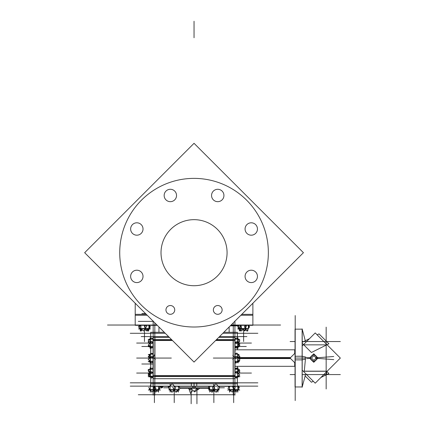 <?xml version="1.0" encoding="UTF-8"?>
<svg xmlns="http://www.w3.org/2000/svg" width="425" height="425" viewBox="0 0 425 425"><rect width="100%" height="100%" fill="white"/><g stroke="black" fill="none" stroke-linecap="round" stroke-linejoin="round"><path stroke-width="0.64" d="M135.208 303.248L135.208 315.254L135.208 303.248L135.208 315.254L135.208 303.248L135.208 315.254L147.22 315.254M149.186 325.662L149.186 325.316L149.186 325.662M140.409 328.929L139.719 328.525L139.724 327.914L139.66 328.525L140.356 328.929M238.898 328.525L238.898 325.316L238.898 328.525M248.365 325.316L248.365 328.525L248.365 325.316M140.038 325.316L140.038 325.805L140.038 325.316M140.038 328.158L140.038 328.525L140.038 328.158M148.877 325.316L148.877 328.525L148.877 325.316M310.686 357.866A3.097 3.097 0 0 1 313.777 354.965A3.097 3.097 0 0 1 316.869 357.866A3.097 3.097 0 0 1 313.777 361.154A3.097 3.097 0 0 1 310.686 357.866M295.2 329.157L302.202 329.157L302.202 386.962L295.2 386.962M304.279 371.269L305.522 358.062L304.279 371.269L326.161 371.269M154.822 375.849L234.919 375.849L154.822 375.849M153.17 378.702L234.919 378.702M150.694 382.835L150.694 386.134M150.694 368.815L150.694 362.722L150.694 368.815M150.694 353.398L150.694 347.31L150.694 353.398M150.779 338.651L150.694 332.297L150.694 338.746L150.694 332.297L164.262 332.297M237.309 338.422L237.394 332.297L237.394 338.401L237.394 332.297L223.826 332.297M237.394 347.267L237.394 349.802L237.394 347.267M237.394 366.318L237.394 368.852L237.394 366.318M216.134 383.823L237.394 383.823L237.394 377.719L237.394 384.503L237.394 382.622L191.324 382.622L191.324 386.346L213.536 386.346M233.267 340.271L215.852 340.271L233.267 340.271M172.237 340.271L153.17 340.271L172.237 340.271M199.288 388.28L199.288 387.998L199.288 388.28M188.801 388.28L188.801 387.998L188.801 388.28M237.687 339.203L235.041 339.203L237.687 339.203M235.041 346.917L235.206 347.315L239.158 345.977L237.416 341.578L235.041 342.38M236.374 346.917L237.687 346.917L236.374 346.917M235.041 354.2L237.687 354.2L235.041 354.2M235.041 361.919L235.365 361.919L235.041 361.919M237.251 361.919L237.687 361.919L237.251 361.919M235.041 369.203L237.687 369.203L235.041 369.203M237.065 376.917L237.687 376.917L237.065 376.917M153.048 339.203L150.402 339.203L153.048 339.203M151.024 346.917L150.402 346.917L151.024 346.917M153.048 354.2L150.402 354.2L153.048 354.2M153.048 361.919L152.718 361.919L153.048 361.919M150.838 361.919L150.402 361.919L150.838 361.919M150.402 369.203L153.048 369.203L150.402 369.203M151.709 376.917L150.402 376.917L151.709 376.917M170.096 386.134L170.096 389.635L170.096 386.134M141.929 313.592L142.333 313.592L141.929 313.592M142.375 313.592L145.557 313.592L142.375 313.592M135.208 315.254L135.23 303.269M252.88 325.029L252.88 303.248L252.88 315.254L240.869 315.254M84.66 252.694L194.044 143.31L303.429 252.694L194.044 362.079L84.66 252.694L194.044 143.31M234.834 337.418L234.834 339.586L216.538 339.586L303.429 252.694M119.871 248.03A74.317 74.317 0 0 0 194.044 327.011A74.317 74.317 0 0 0 268.212 248.03M268.212 257.364A74.317 74.317 0 0 0 194.044 178.378A74.317 74.317 0 0 0 119.871 257.364M143.007 275.984A6.194 6.194 0 0 1 136.829 282.588A6.194 6.194 0 0 1 130.65 275.984M130.65 276.803A6.194 6.194 0 0 1 136.829 270.204A6.194 6.194 0 0 1 143.007 276.803M257.438 275.984A6.194 6.194 0 0 1 251.26 282.588A6.194 6.194 0 0 1 245.082 275.984M245.082 276.803A6.194 6.194 0 0 1 251.26 270.204A6.194 6.194 0 0 1 257.438 276.803M257.438 228.586A6.194 6.194 0 0 1 251.26 235.19A6.194 6.194 0 0 1 245.082 228.586M245.082 229.404A6.194 6.194 0 0 1 251.26 222.801A6.194 6.194 0 0 1 257.438 229.404M223.922 195.07A6.194 6.194 0 0 1 217.743 201.673A6.194 6.194 0 0 1 211.565 195.07M211.565 195.888A6.194 6.194 0 0 1 217.743 189.284A6.194 6.194 0 0 1 223.922 195.888M176.524 195.07A6.194 6.194 0 0 1 170.345 201.673A6.194 6.194 0 0 1 164.167 195.07M164.167 195.888A6.194 6.194 0 0 1 170.345 189.284A6.194 6.194 0 0 1 176.524 195.888M222.11 309.501A4.388 4.388 0 0 1 217.743 314.298A4.388 4.388 0 0 1 213.377 309.501M213.377 310.319A4.388 4.388 0 0 1 217.743 305.527A4.388 4.388 0 0 1 222.11 310.319M174.712 309.501A4.388 4.388 0 0 1 170.345 314.298A4.388 4.388 0 0 1 165.978 309.501M165.978 310.319A4.388 4.388 0 0 1 170.345 305.527A4.388 4.388 0 0 1 174.712 310.319M143.007 228.586A6.194 6.194 0 0 1 136.829 235.19A6.194 6.194 0 0 1 130.65 228.586M130.65 229.404A6.194 6.194 0 0 1 136.829 222.801A6.194 6.194 0 0 1 143.007 229.404M191.972 285.658A33.028 33.028 0 0 0 227.072 252.694A33.028 33.028 0 0 0 191.972 219.73M196.116 219.73A33.028 33.028 0 0 0 161.017 252.694A33.028 33.028 0 0 0 196.116 285.658M107.509 325.029L156.995 325.029M231.094 325.029L280.574 325.029M157.282 325.316L135.208 325.316L135.208 314.341L146.301 314.341M241.788 314.341L252.88 314.341L252.88 325.316L230.807 325.316M148.522 330.921L148.208 330.337M148.569 330.9L149.265 328.467M149.616 327.255L149.898 326.262M149.898 326.219L149.414 325.316M144.468 329.699L144.888 329.545M139.846 328.908L138.566 326.788L139.156 325.816M140.994 330.815L141.158 331.091L141.929 329.816M141.281 329.816L140.946 330.974L140.516 330.167M140.144 329.465L139.012 327.351M142.46 330.071L142.072 330.214L141.849 329.587M147.22 330.204L147.751 331.091L148.394 330.023M148.782 329.38L149.361 328.424M149.759 327.76L150.344 326.788L149.462 325.316M240.869 330.204L241.389 330.974L243.201 329.545M247.568 330.167L247.807 329.731M248.933 325.816L248.896 325.316M247.594 330.177L247.722 331.091L247.945 329.465M243.631 329.704L243.631 341.546L243.631 329.704L243.631 341.546L243.631 329.704L243.631 331.293L243.631 329.704L243.631 331.293L243.631 329.704L243.631 331.293L243.631 329.704L243.631 331.293L243.631 329.704L243.631 331.293L243.631 329.704L243.631 331.293L243.631 329.704L244.487 330.974L245.629 330.071M238.728 328.424L238.207 328.18L238.329 327.76M237.617 328.913L238.946 328.913M238.882 328.679L239.541 330.974L241.48 327.34L240.901 325.316M238.181 326.235L238.675 325.316M243.217 328.929L243.148 328.525L239.179 328.525L239.827 328.929M241.522 328.929L240.63 328.929M240.539 325.316L239.498 328.18L245.007 330.214L246.558 325.316M246.957 328.929L247.52 328.525L242.946 328.525L243.047 328.929M245.22 325.316L244.338 326.788L246.93 331.091L249.518 326.788L248.636 325.316M246.851 328.929L248.428 328.525M247.095 330.815L249.082 327.34L248.503 325.316M245.124 329.885L246.017 330.214L246.16 329.816M241.618 328.961L240.332 331.091L237.745 326.788L238.627 325.316M239.891 328.929L239.254 328.525L238.834 328.525L239.535 328.929M247.286 328.913L238.781 328.913M148.001 329.056L146.699 330.974L145.648 330.145M145.44 329.981L144.686 329.386M149.499 326.852L149.913 326.235L149.143 325.624M140.08 329.03L139.99 328.716M139.937 328.525L139.772 327.946M139.416 326.724L139.193 325.316M140.494 330.177L141.817 329.566M140.043 328.748L140.367 331.091L140.967 326.788L140.76 325.316M140.011 328.525L139.952 328.089M143.002 328.929L142.752 328.525L139.692 328.525L140.388 328.929M141.01 328.929L140.67 328.929M140.367 325.316L138.996 327.34L143.602 330.974L146.822 326.235L145.658 325.316M147.045 328.929L147.491 328.525L142.566 328.525L142.843 328.929M144.277 325.316L145.504 330.214L149.882 328.18L149.053 325.316M146.912 328.929L147.332 328.525L149.255 328.525L148.272 328.929M148.941 325.316L149.143 326.788L148.543 331.091L148.245 328.939M150.471 328.913L138.444 328.913M230.27 325.858L238.754 325.858M310.686 358.254A3.097 3.097 0 0 1 313.777 354.965A3.097 3.097 0 0 1 316.869 358.254M294.7 353.457L294.7 349.802L295.046 349.802L235.041 349.802L295.046 349.802M295.2 315.547L295.2 400.573M302.132 356.23L302.132 387.207L302.202 356.246M302.132 356.246L295.046 356.246L295.046 386.962L302.35 386.962M305.586 357.037L302.35 356.283M302.35 345.807L315.223 332.94L340.34 358.062L315.223 383.18L302.35 370.313M295.046 353.111L290.1 358.062L295.046 363.008M305.586 359.082L302.35 359.837M302.132 328.913L302.132 359.89M302.202 329.157L302.202 359.874M302.132 359.874L295.046 359.874L295.046 329.157L302.35 329.157M326.161 327.144L326.161 388.976M290.1 374.574L295.046 374.574M302.35 374.574L340.34 374.574M303.838 374.68L306.723 374.68M323.717 374.68L326.602 374.68L326.602 371.801M303.838 371.163L326.602 371.163M326.899 371.503L328.892 373.495L326.602 374.643M305.15 375.95L311.424 382.229L313.321 381.283M326.522 374.68L320.918 377.48M302.35 343.427L311.424 352.5L328.892 343.767L319.016 333.891L317.119 334.842M302.35 342.226L309.522 338.64M290.1 341.546L295.046 341.546M302.35 341.546L340.34 341.546M295.046 366.318L235.041 366.318L295.046 366.318L294.7 366.318L294.7 362.663M305.586 357.414L309.825 357.749M333.763 359.635L316.173 358.248M315.6 358.057A1.827 1.827 0 0 0 312.864 356.479A1.827 1.827 0 0 0 312.864 359.64A1.827 1.827 0 0 0 315.6 358.062M309.512 358.062L313.777 362.323L318.043 358.062L313.777 353.797L309.512 358.062M316.668 358.052A2.89 2.89 0 0 0 312.327 355.555A2.89 2.89 0 0 0 312.327 360.565A2.89 2.89 0 0 0 316.668 358.068M306.606 358.626L309.825 358.371M333.747 356.49L316.083 357.877M154.822 322.857L154.822 395.144L154.822 358.062L138.306 358.062L171.333 358.062L154.822 358.062L154.822 322.857M234.834 375.615L153.25 375.615M234.834 339.586L234.834 378.702M234.834 376.534L153.25 376.534L153.25 378.702M215.719 383.823L172.369 383.823M171.955 383.823L150.694 383.823L150.779 377.469M130.241 382.835L257.848 382.835M150.779 368.783L150.779 362.695M150.779 353.425L150.779 347.337M237.394 382.835L237.309 377.697M237.309 368.783L237.309 366.318M237.309 349.802L237.309 347.337M130.236 333.29L165.251 333.29M222.838 333.29L257.853 333.29M141.201 336.589L168.555 336.589M219.534 336.589L246.883 336.589M233.267 322.857L233.267 395.144L233.267 358.062L216.75 358.062L233.267 358.062L233.267 322.857M171.546 339.586L153.25 339.586L153.25 376.534M234.834 340.505L215.618 340.505M172.465 340.505L153.25 340.505M153.25 337.418L153.25 339.586M290.62 357.542L238.988 357.542M290.62 358.578L238.988 358.578M141.812 346.497L149.127 346.497L141.812 346.497M239.19 346.497L246.277 346.497L239.19 346.497M141.812 364.007L153.048 364.007L141.812 364.007M154.944 376.534L154.944 378.702L153.048 378.702L153.048 376.534L154.944 376.534L154.944 337.418L153.048 337.418L153.048 339.586L154.944 339.586M153.048 376.534L153.048 339.586M153.048 375.615L154.944 375.615M153.17 320.976L153.17 395.144M153.048 340.505L154.944 340.505M233.144 339.586L233.144 337.418L235.041 337.418L235.041 339.586L233.144 339.586L233.144 378.702L235.041 378.702L235.041 376.534L233.144 376.534M235.041 339.586L235.041 376.534M235.041 340.505L233.144 340.505M234.919 320.976L234.919 395.144M235.041 375.615L233.144 375.615M237.394 386.346L218.317 386.346M174.553 386.346L196.764 386.346L196.764 382.622L150.694 382.622L150.694 385.645M169.772 386.346L150.694 386.346M257.816 386.134L130.273 386.134M162.663 386.931L162.663 387.573L162.663 386.346L162.669 386.84L161.452 386.84L161.452 386.346M159.88 386.346L161.527 388.067L163.173 386.346M160.501 386.84L160.501 386.346M160.432 386.84L161.665 386.84L160.432 386.84L160.432 386.346M161.665 386.84L161.665 386.346M160.092 386.633L161.548 386.633L161.558 386.346M162.966 386.633L161.548 386.633M162.435 386.931L162.435 386.383M162.945 386.346L162.669 386.692M162.52 386.84L161.527 387.834L160.538 386.84M160.113 386.346L160.39 386.697M160.623 386.931L160.623 386.383M208.16 387.998L192.748 387.998L192.748 386.346M179.929 387.998L195.341 387.998L195.341 386.346M224.411 387.786L219.566 387.786M208.16 387.786L179.929 387.786M163.673 387.786L168.523 387.786M199.442 387.998L199.506 388.349M194.443 391.074L194.602 391.94L197.885 389.534M192.854 390.283L190.607 393.577L188.535 387.913M188.291 387.998L189.975 389.757L191.154 388.583M191.154 387.998L191.154 403.75M190.644 387.998L194.044 391.473L197.444 387.998M196.934 387.998L196.934 403.75M199.798 387.998L198.114 389.757L196.934 388.583M208.409 388.28L179.844 388.28M180.487 387.998L180.853 387.998M182.277 387.998L182.644 387.998M167.933 386.346L168.698 387.18M168.443 386.931L168.443 387.876M168.443 386.346L168.443 387.961M168.146 386.633L169.347 386.633M160.623 387.164L160.623 387.467L160.623 387.164M162.435 387.164L162.435 387.467L162.435 387.164M148.692 387.34L151.693 392.078L155.996 388.445L154.668 386.346M156.533 390.028L156.889 389.635L151.927 389.635L152.283 390.028M155.067 390.028L154.121 390.028M154.238 386.346L153.303 389.284L158.111 391.319L159.641 386.495L159.285 386.346M156.384 390.028L156.719 389.635L159.2 389.635L158.525 390.022L158.536 392.195L158.536 386.346M154.525 390.028L155.826 392.078L157.186 390.926M158.722 389.635L160.129 388.445L159.391 387.281M149.998 389.635L149.175 389.284L149.425 388.498M150.195 386.065L150.694 384.503M153.058 390.926L153.983 391.319L154.392 390.028M150.397 390.028L149.616 389.635L152.102 389.635L152.432 390.028M150.28 392.195L150.28 385.996M148.336 390.017L154.408 390.017L154.408 402.65L154.408 390.028L160.48 390.017M239.737 341.009L239.078 342.008M235.636 347.597L235.206 347.724L235.041 347.368M239.121 346.492L238.919 346.062L238.452 346.428M239.594 346.603L237.888 346.912L239.827 346.561L235.041 346.332M238.977 343.267L239.827 343.841L239.174 344.664M237.687 338.985L237.416 338.396L236.98 338.518M238.919 341.658L239.158 342.173L238.792 342.279M239.594 339.432L238.425 339.671M238.021 346.88L238.021 348.335M238.021 339.219L238.021 337.785M235.041 339.161L239.827 339.389L238.393 339.644M238.632 341.886L239.158 343.209L238.191 343.533M237.687 347.039L236.311 348.133L235.259 347.294M239.126 345.897L239.928 345.259L238.388 344.043M238.037 346.614L237.687 347.209L238.037 346.651L237.687 347.236L237.687 344.585L238.037 344.367M237.687 346.938L236.746 347.108M238.037 340.813L237.687 340.436L237.687 344.749L238.037 344.505M238.037 342.359L238.037 343.145M235.041 342.72L236.311 343.729L239.928 340.861L236.311 337.987L235.041 338.996M238.037 340.935L237.687 340.574L237.687 338.858L238.037 339.463M238.021 347.283L238.021 338.837M232.794 355.337L235.87 358.679L239.827 356.378L236.746 353.042L235.041 354.036M238.037 355.932L237.687 355.576L237.687 353.86L238.037 354.466M235.041 354.184L237.416 354.067L239.158 354.689L238.303 354.732M290.1 358.062L238.425 358.062L240.109 358.062L238.425 358.062L240.109 358.062L238.425 358.062L240.109 358.062L238.425 358.062L239.928 356.676L239.695 356.458M237.687 362.026L235.87 363.078L235.041 362.174M235.041 361.356L237.416 361.239L239.158 361.861L237.883 361.925L239.827 360.783L239.206 360.113M238.037 359.369L237.687 359.587L237.687 362.233L238.037 361.632L237.687 362.259L238.037 361.654M238.037 361.192L238.037 361.462M235.041 361.617L236.311 362.785L239.928 359.444L236.311 356.102L232.693 359.444M238.037 355.815L237.687 355.438L237.687 359.752L238.037 359.507M238.037 357.42L238.037 357.701M238.021 362.977L238.021 354.423M235.041 376.672L235.87 377.724L239.827 375.052L236.746 371.168L235.041 372.321M238.037 370.812L237.687 370.435L237.687 374.749L238.037 374.505M238.037 371.976L238.037 372.794M235.041 372.635L237.416 373.325L239.158 369.543L235.206 368.395L235.041 368.751M238.037 370.935L237.687 370.573L237.687 368.863L238.037 369.468M239.142 369.575L236.311 369.001L235.041 369.171M238.398 373.246L239.827 372.279L238.606 370.743M237.208 368.98L236.746 368.395L236.284 368.709M237.687 377.134L237.416 377.724L236.337 377.411M235.413 377.145L235.041 377.033M238.037 376.614L237.687 377.214L238.037 376.656M239.594 376.688L237.883 376.917L239.928 376.646L235.041 376.343M238.037 374.367L237.687 374.59L237.687 377.235L238.037 376.624M238.021 376.678L238.021 367.784M238.818 373.777L238.977 372.853M237.687 369.081L236.311 367.986L235.636 368.523M239.126 370.223L239.928 370.86L239.174 371.461M239.121 369.628L239.594 369.516M239.737 375.11L238.425 376.449M236.98 377.602L236.311 378.133L235.041 377.124M148.968 361.494L148.261 361.558L148.745 361.648M150.402 362.132L150.673 362.727L151.465 362.498M150.206 354.206L148.745 354.477M149.387 355.539L148.968 354.625M149.839 354.28L150.222 354.168M152.097 353.627L152.883 353.393L153.048 353.754M149.345 346.412L148.261 345.78L148.495 345.525M152.001 347.953L153.048 347.177M149.17 339.341L148.16 339.474L149.658 339.671M148.75 341.663L148.261 341.381L148.495 341.126M150.402 339.06L151.555 338.167M149.271 343.777L149.106 342.853M149.17 346.513L148.16 346.646L150.2 346.912M150.067 339.203L150.067 337.785M150.067 346.832L150.067 348.335M149.69 343.246L148.261 342.279L148.915 341.456M149.791 339.564L148.931 339.256L153.048 339.129M150.052 340.935L150.402 340.574L150.402 338.858L150.052 339.463M153.048 338.996L151.778 337.987L148.16 340.861L151.778 343.729L153.048 342.72M150.052 344.505L150.402 344.749L150.402 340.436L150.052 340.813M150.052 342.794L150.052 342.359M153.048 342.322L151.343 341.163L148.261 345.052L152.214 347.724L153.048 346.672M150.052 346.651L150.402 347.257L150.052 346.651L150.402 347.236L150.402 344.585L150.052 344.367M153.048 346.301L148.931 346.428L150.402 346.954M150.052 346.614L150.402 347.257M149.595 346.396L148.352 345.111M150.402 347.039L151.778 348.133L153.048 347.124M150.067 347.283L150.067 338.837M150.052 355.932L150.402 355.576L150.402 353.86L150.052 354.742L148.261 354.562L151.343 354.014L153.048 354.174M153.048 354.083L150.673 353.393L148.931 357.175L152.883 358.323L154.626 354.546M150.052 359.507L150.402 359.752L150.402 355.438L150.052 355.815M155.396 359.444L151.778 356.102L148.16 359.444L151.778 362.785L153.048 361.617M150.402 362.259L150.052 361.654L150.402 362.259L150.052 361.611L150.402 362.233L150.402 359.587L150.052 359.369M150.907 361.983L150.402 361.935M150.206 361.914L148.261 361.733L151.343 361.186L153.048 361.346M149.387 360.581L149.005 361.601M150.402 362.004L151.173 362.228M152.097 362.498L152.883 362.727L153.048 362.366M138.306 358.062L149.658 358.062L138.306 358.062L149.658 358.062L138.306 358.062L149.658 358.062L147.974 358.062L149.658 358.062L147.974 358.062L149.658 358.062L147.974 358.062L149.658 358.062L147.974 358.062L149.658 358.062L147.974 358.062L149.658 358.062L147.974 358.062L149.658 358.062L148.16 356.676L149.903 355.066M151.465 353.627L151.778 353.334L152.384 353.892M150.067 362.977L150.083 354.413M153.048 368.942L152.214 368.045L148.261 370.34L151.343 373.676L153.048 372.688M150.052 374.505L150.402 374.749L150.402 370.435L150.052 370.812M150.052 373.15L150.052 372.279M153.048 372.38L150.673 371.578L148.931 375.976L152.883 377.315L153.048 376.895M150.052 376.635L150.402 377.235L150.402 374.59L150.052 374.367M151.778 377.118L152.155 377.071M149.17 376.778L150.206 376.922L148.16 376.646L151.778 376.178L153.048 376.343M150.052 376.614L150.402 377.262M149.765 373.867L148.261 374.738L149.074 375.62M149.616 376.21L150.094 376.725M150.402 377.06L151.343 378.08L152.74 377.267M149.526 371.705L148.931 373.208L149.898 373.533M149.462 369.644L148.16 369.474L153.048 369.171M150.052 370.935L150.402 370.573L150.402 368.863L150.052 369.468L150.402 368.863M150.067 376.678L150.067 367.784M149.106 373.267L148.261 373.841L148.75 374.457M148.495 374.993L148.16 375.259L148.962 375.897M149.164 376.056L149.658 376.449M151.555 377.953L152.83 377.299M148.352 371.009L149.271 372.342M148.495 370.595L148.16 370.86L149.451 371.886M150.726 368.826L152.001 368.167M170.096 392.078L170.096 384.466M173.156 391.048L173.804 391.319L174.208 390.028M169.814 389.635L168.996 389.284L169.166 388.737M177.289 391.048L177.932 391.319L178.309 390.028M178.07 390.028L178.989 389.635M178.357 386.346L178.357 392.078L178.357 390.017L179.488 390.017L168.964 390.017M213.748 390.028L212.447 392.078L212.128 391.813M209.552 389.635L208.144 388.445L208.314 388.174M219.412 387.611L219.582 387.34L218.407 386.346M217.876 390.028L216.575 392.078L216.256 391.813M217.802 390.028L218.652 389.635L217.945 390.028M217.967 390.028L218.625 389.635M237.692 390.028L236.39 392.078L235.03 390.926M238.664 388.498L239.397 387.34L237.888 386.065M230.897 390.926L229.978 391.319L229.564 390.022M228.698 387.281L228.448 386.495L228.804 386.346M229.84 390.028L228.889 389.635L231.37 389.635L231.705 390.028M229.553 392.195L229.553 386.346M229.288 386.346L227.959 388.445L232.262 392.078L235.269 387.34L234.095 386.346M235.806 390.028L236.162 389.635L231.2 389.635L231.556 390.028M232.932 386.346L232.576 386.495L234.106 391.319L238.914 389.284L237.384 384.466M235.657 390.028L235.987 389.635L238.473 389.635L237.15 390.028M237.809 392.195L237.809 385.804M239.753 390.017L233.681 390.017L233.681 392.402L233.681 390.028L233.681 392.402L233.681 390.028L233.681 392.402L233.681 390.028L227.603 390.017M217.993 392.078L217.993 387.34M214.928 391.048L214.285 391.319L213.876 390.028M218.275 389.635L219.093 389.284L218.923 388.737M209.578 389.635L208.069 387.892L208.803 387.042M210.8 391.048L211.799 392.195L213.674 390.028M209.732 386.346L209.732 392.078L209.732 390.017L209.068 389.635L211.554 389.635L211.884 390.028M208.983 386.346L208.627 386.495L210.157 391.319L214.965 389.284L213.435 384.466M215.99 390.028L216.346 389.635L211.379 389.635L211.735 390.028M214.051 390.028L213.207 390.028M215.927 392.195L219.656 387.892L215.927 383.584L212.197 387.892L215.927 392.195M215.842 390.028L216.171 389.635L218.652 389.635M208.601 390.017L219.119 390.017M172.635 387.34L175.642 392.078L179.945 388.445L178.617 386.346M176.205 390.028L176.534 389.635L179.015 389.635L178.33 390.028L179.015 389.635M175.961 391.813L176.29 392.195L178.165 390.028M179.775 388.174L180.019 387.892L178.681 386.346M168.677 387.611L168.507 387.34L169.681 386.346M170.212 390.028L171.514 392.078L171.827 391.813M170.287 390.028L169.437 389.635L171.918 389.635L172.247 390.028M172.162 392.195L175.892 387.892L172.162 383.584L168.433 387.892L172.162 392.195M176.354 390.028L176.71 389.635L171.742 389.635L172.098 390.028M174.34 390.028L174.038 390.028M194.044 21.25L194.044 37.767L194.044 21.25M144.458 329.72L144.458 341.546L144.458 329.72M245.496 328.541L243.127 328.913L240.762 328.541M240.762 325.316L240.762 328.525M245.496 325.316L245.496 328.525M146.997 328.913L140.702 328.541M140.702 325.316L140.702 328.525M145.122 325.316L145.122 328.525M302.35 358.062L305.522 358.062M295.2 358.062L302.132 358.062M304.279 344.85L326.161 344.85M316.668 357.834A2.901 2.901 0 0 0 313.661 355.162A2.901 2.901 0 0 0 310.877 358.062A2.901 2.901 0 0 0 313.661 360.958A2.901 2.901 0 0 0 316.668 358.286M153.34 321.374L138.306 321.374M171.333 394.745L138.306 394.745M234.834 394.745L153.25 394.745M229.851 358.062L213.334 358.062L229.851 358.062M238.037 343.06L251.435 343.06L238.037 343.06M238.25 373.06L251.435 373.06L238.25 373.06M174.229 390.028L174.229 402.65L174.229 390.028M213.86 390.028L213.86 402.65L213.86 390.028M233.681 390.028L233.681 402.65L233.681 390.028M149.839 343.06L136.653 343.06L149.839 343.06M150.052 373.06L136.653 373.06L150.052 373.06M153.048 394.745L154.944 394.745M238.425 358.062L251.435 358.062L238.425 358.062M233.267 394.745L216.75 394.745M235.041 394.745L233.144 394.745M194.044 382.835L194.044 386.134M160.475 386.633L160.475 386.346M194.044 386.346L194.044 387.786M161.452 386.84L162.669 386.84M158.536 389.645L152.347 390.017M154.408 386.346L154.408 389.635M154.408 392.402L154.408 390.028L154.408 392.402M150.301 390.028L149.616 389.635L150.301 390.028M238.021 340.861L237.702 346.375M235.041 346.375L237.687 346.375M235.041 342.518L237.687 342.518M238.037 340.871L237.687 340.505L238.037 340.871M235.041 361.372L237.687 361.372M237.687 357.515L234.919 357.515M238.021 355.858L237.702 357.515M238.037 359.438L237.687 359.667L238.037 359.438M238.021 370.86L237.702 376.375M235.041 372.518L237.687 372.518M237.687 376.375L235.041 376.375M239.1 373.06L251.435 373.06L239.1 373.06M149.658 358.062L136.653 358.062L149.658 358.062M153.048 346.375L150.402 346.375L150.067 344.447L150.386 342.518L153.048 342.518M153.17 357.515L150.402 357.515L150.067 355.858M153.048 361.372L150.402 361.372M153.048 376.375L150.402 376.375L150.067 370.86M153.048 372.518L150.402 372.518M148.989 373.06L136.653 373.06L148.989 373.06M237.809 389.645L231.614 390.017M233.681 386.346L233.681 389.635M215.916 390.028L216.256 389.635L215.916 390.028L216.256 389.635L215.916 390.028L216.256 389.635L215.916 390.028L213.86 389.645L211.799 390.017M213.86 386.134L213.86 389.635M178.357 389.645L176.29 390.017L174.229 389.645L174.229 386.134M172.173 390.028L171.833 389.635L172.173 390.028M135.208 325.029L135.208 314.627M229.139 332.297L229.139 326.984L229.139 332.297M158.95 326.984L158.95 332.297L158.95 326.984M305.49 374.68L302.35 386.399L305.49 374.68M302.35 329.72L305.304 340.744L302.35 329.72M234.919 337.418L218.71 337.418M153.17 337.418L169.378 337.418M150.694 338.746L150.694 332.297L150.694 338.746M158.514 390.028L159.2 389.635L158.514 390.028M150.052 354.466L150.402 353.86M229.574 390.028L228.889 389.635L229.574 390.028M209.759 390.028L209.068 389.635L209.759 390.028M170.122 390.028L169.437 389.635L170.122 390.028"/></g></svg>
